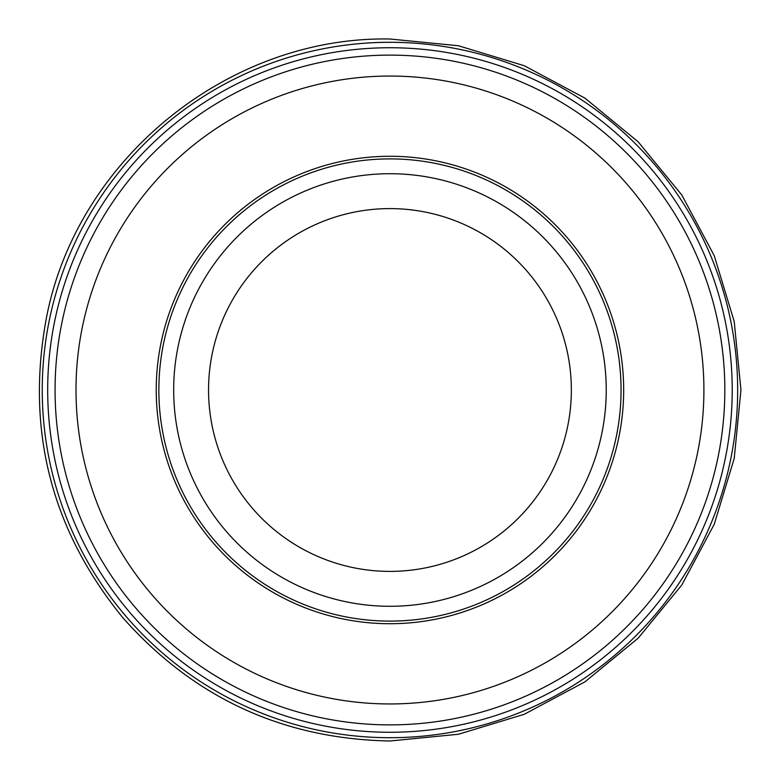 <?xml version="1.0" encoding="UTF-8"?>
<svg xmlns="http://www.w3.org/2000/svg" width="780" height="780" viewBox="0 0 780 780"><rect width="100%" height="100%" fill="white"/><g stroke="black" fill="none" stroke-linecap="round" stroke-linejoin="round"><path stroke-width="1.17" d="M389.951 724.883A334.883 334.883 0 0 1 55.068 390A334.883 334.883 0 0 1 389.951 55.117A334.883 334.883 0 0 1 724.834 390A334.883 334.883 0 0 1 389.951 724.883M389.951 703.95A313.95 313.95 0 0 1 76.001 390A313.95 313.95 0 0 1 389.951 76.05A313.95 313.95 0 0 1 703.901 390A313.95 313.95 0 0 1 389.951 703.95M389.951 156.283A233.717 233.717 0 0 0 156.234 390A233.717 233.717 0 0 0 389.951 623.717A233.717 233.717 0 0 0 623.668 390A233.717 233.717 0 0 0 389.951 156.283M389.951 158.896A231.104 231.104 0 0 0 158.847 390A231.104 231.104 0 0 0 389.951 621.104A231.104 231.104 0 0 0 621.056 390A231.104 231.104 0 0 0 389.951 158.896M389.951 606.284A216.284 216.284 0 0 1 173.677 390A216.284 216.284 0 0 1 389.951 173.716A216.284 216.284 0 0 1 606.236 390A216.284 216.284 0 0 1 389.951 606.284M389.951 571.399A181.399 181.399 0 0 1 208.553 390A181.399 181.399 0 0 1 389.951 208.601A181.399 181.399 0 0 1 571.35 390A181.399 181.399 0 0 1 389.951 571.399M389.951 47.736A342.264 342.264 0 0 1 732.215 390A342.264 342.264 0 0 1 389.951 732.264A342.264 342.264 0 0 1 47.687 390A342.264 342.264 0 0 1 389.951 47.736M389.951 42.296A347.704 347.704 0 0 0 42.247 390A347.704 347.704 0 0 0 389.951 737.704A347.704 347.704 0 0 0 737.656 390A347.704 347.704 0 0 0 389.951 42.296M389.951 39L458.425 45.747L524.267 65.715L584.951 98.143L638.137 141.794L681.788 194.98L714.226 255.655L734.204 321.497L740.951 389.971L734.214 458.445L714.246 524.287L681.817 584.971L638.176 638.167L584.981 681.827L524.297 714.275L458.435 734.253L389.951 741C283.023 738.943 194.054 697.925 123.045 617.955C51.334 530.088 25.74 430.375 46.244 318.825C76.147 159.754 228.13 36.026 389.951 39"/></g></svg>
